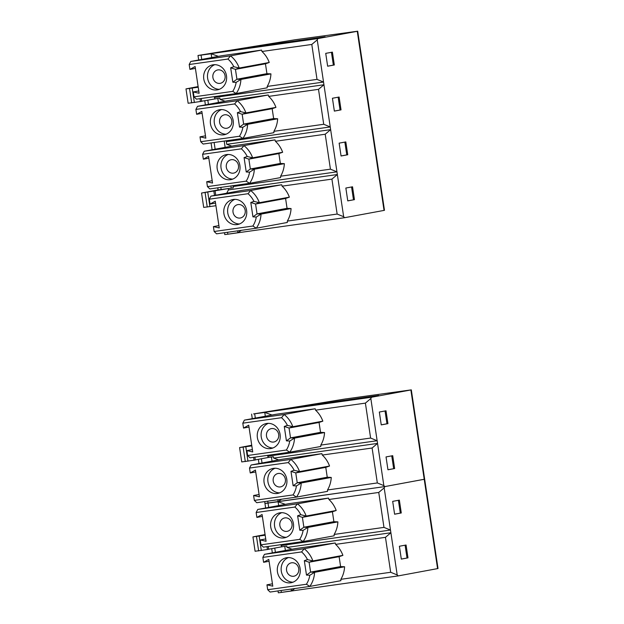 <?xml version="1.0" encoding="UTF-8"?>
<svg xmlns="http://www.w3.org/2000/svg" width="624" height="624" viewBox="0 0 624 624"><rect width="100%" height="100%" fill="white"/><g stroke="black" fill="none" stroke-linecap="round" stroke-linejoin="round"><path stroke-width="0.94" d="M357.271 31.301L317.897 38.587L198.003 55.474L294.801 39.811L357.708 31.2L357.271 31.301L384.041 210.405L344.666 217.69L343.66 216.723L337.147 214.055L331.921 179.119L282.095 186.163L281.697 184.759L241.964 190.375L210.928 196.123L209.321 199.189L248.048 193.713A23.603 21.286 -100.5 0 1 253.945 201.388L250.801 202.472L255.575 204.017L285.581 198.463L289.357 197.161A26.325 23.743 -100.5 0 0 282.095 186.163M248.251 48.212L307.133 39.975L325.127 36.8L265.808 45.139L248.258 48.274M357.708 31.2L384.478 210.311L384.041 210.405M224.492 232.705L224.773 234.585L226.769 234.359L344.666 217.69M250.801 202.472L252.946 216.871L256.285 217.043L261.05 214.102L291.065 208.549L287.063 208.338L257.049 213.892L261.05 214.102A26.325 23.743 79.5 0 1 256.292 228.212L216.559 233.828L214.149 231.504L252.876 226.028L256.292 228.212L287.329 222.472L287.313 221.099L337.147 214.055M241.355 230.326L237.892 232.697L226.769 234.359M209.321 199.189L210.054 204.079L215.249 201.185L219.25 227.939L213.424 226.613L214.149 231.504M213.424 226.613L218.899 225.599M287.063 208.338L285.581 198.463M252.946 216.871L257.049 213.892L255.575 204.017L259.35 202.714A26.325 23.743 -100.5 0 0 250.653 190.507L281.697 184.759M332.436 98.257L334.355 111.103L341.032 109.871L339.113 97.024L332.436 98.257M327.647 66.214L325.728 53.368L332.405 52.135L334.324 64.982L327.647 66.214M354.455 199.649L352.529 186.802L345.852 188.035L347.771 200.881L354.455 199.649L347.771 200.842M341.063 155.992L339.144 143.146L345.821 141.913L347.747 154.76L341.063 155.992M343.66 216.723L317.234 39.858L317.897 38.587M334.355 111.064L340.064 110.011L338.146 97.204M340.064 110.011L341.032 109.871M334.324 64.982L333.356 65.122L331.438 52.315M333.356 65.122L327.639 66.175M351.562 186.982L353.48 199.789M344.854 142.093L346.772 154.9L341.063 155.953M346.772 154.9L347.747 154.76M197.504 106.345L228.548 100.597L268.281 94.981L237.237 100.729L197.504 106.345L195.905 109.411L196.638 114.301L201.833 111.407L205.834 138.161L200.008 136.835L200.733 141.726L203.143 144.05L242.876 138.434L239.46 136.25L200.733 141.726M239.46 136.25A23.603 21.286 -100.5 0 0 242.861 127.265L239.53 127.093L237.377 112.694L242.159 114.239L272.165 108.685L273.64 118.56L277.649 118.771A26.325 23.743 79.5 0 1 273.897 131.321L323.723 124.277L318.505 89.341L268.671 96.385L268.281 94.981M239.53 127.093L243.633 124.114L242.159 114.239L245.934 112.928L240.521 111.602L237.377 112.694M204.212 151.234L235.256 145.486L274.989 139.87L243.945 145.618L204.212 151.234L202.613 154.3L203.346 159.19L208.541 156.296L212.542 183.05L206.716 181.724L207.441 186.615L209.851 188.939L249.584 183.323L246.168 181.139L207.441 186.615M246.168 181.139A23.603 21.286 -100.5 0 0 249.577 172.154L246.238 171.982L244.085 157.583L248.867 159.128L250.341 169.003L280.348 163.449L278.873 153.574L282.649 152.264A26.325 23.743 -100.5 0 0 275.387 141.274L325.213 134.23L330.65 129.636L226.762 144.323L226.356 141.632L227.939 140.54M246.238 171.982L250.341 169.003L254.342 169.213L284.357 163.66L280.348 163.449M226.715 193.198L228.407 189.93L337.358 174.525L331.921 179.119M253.945 201.388L259.35 202.714L289.357 197.161M223.899 213.626A12.714 11.466 -100.5 0 0 237.565 224.523A12.714 11.466 -100.5 0 0 246.605 210.421A12.714 11.466 -100.5 0 0 232.939 199.524A12.714 11.466 -100.5 0 0 223.899 213.626M256.285 217.043A23.603 21.286 79.5 0 1 252.876 226.028M234.905 199.352A12.714 11.466 -100.5 0 0 227.76 212.909A12.714 11.466 -100.5 0 0 239.46 223.977M233.025 212.168A6.809 6.139 -100.5 0 0 240.349 218.002A6.809 6.139 -100.5 0 0 245.193 210.452A6.809 6.139 -100.5 0 0 237.869 204.61A6.809 6.139 -100.5 0 0 233.025 212.168M210.928 196.123L250.653 190.507L248.048 193.713M210.054 204.079L215.53 203.065M228.407 189.93L228.205 188.581L201.552 193.042L218.088 189.899M220.841 187.387L221.169 189.54L233.267 187.863L233.064 186.521L234.647 185.437M221.169 189.54L218.096 189.922L217.784 187.816M228.205 188.581L233.267 187.863M215.927 205.725L203.697 207.402L201.552 193.042M237.619 230.849L237.892 232.697M201.287 98.475L201.716 101.338L188.136 103.264L185.991 88.897L198.12 86.572M201.7 101.228L219.851 98.085L220.054 99.434L225.1 101.236M198.221 87.212L185.991 88.897M261.963 51.496A26.325 23.743 -100.5 0 1 269.233 62.486L265.457 63.796L266.932 73.671L270.941 73.882A26.325 23.743 79.5 0 1 267.189 86.432L317.015 79.388L311.797 44.452L261.963 51.496L261.573 50.092L230.529 55.84L227.924 59.046A23.603 21.286 79.5 0 1 233.813 66.713L230.669 67.805L235.443 69.35L236.925 79.225L266.932 73.671M200.008 55.247L211.154 53.765L218.392 56.347M270.941 73.882L240.926 79.435L236.153 82.376L232.822 82.204L236.925 79.225L240.926 79.435A26.325 23.743 79.5 0 1 236.161 93.545L196.435 99.161L194.025 96.837L193.292 91.946L199.126 93.272L195.125 66.518L189.93 69.412L189.197 64.514L190.796 61.456L221.84 55.708L261.573 50.092M317.234 39.858L311.797 44.452M214.789 98.803L214.586 97.453L323.536 82.056L317.015 79.388M211.723 57.58L211.154 53.765M189.93 69.412L195.406 68.398M203.775 78.959A12.714 11.466 -100.5 0 0 217.441 89.856A12.714 11.466 -100.5 0 0 226.481 75.746A12.714 11.466 -100.5 0 0 212.815 64.857A12.714 11.466 -100.5 0 0 203.775 78.959M232.822 82.204L230.669 67.805M227.924 59.046L189.197 64.514M194.025 96.837L232.752 91.361A23.603 21.286 79.5 0 0 236.153 82.376M214.773 64.685A12.714 11.466 -100.5 0 0 207.628 78.242A12.714 11.466 -100.5 0 0 219.336 89.31M225.061 75.777A6.809 6.139 79.5 0 1 220.225 83.335A6.809 6.139 79.5 0 1 212.901 77.501A6.809 6.139 79.5 0 1 217.745 69.943A6.809 6.139 79.5 0 1 225.061 75.777M190.796 61.456L230.529 55.84A26.325 23.743 79.5 0 1 239.226 68.039L235.443 69.35L265.457 63.796M269.233 62.486L239.226 68.039L233.813 66.713M193.292 91.946L198.775 90.932M267.189 86.432L267.205 87.797L236.161 93.545L232.752 91.361M214.586 97.453L213.814 96.704M231.808 146.125L226.762 144.323M231.231 188.12L230.911 185.96M225.139 147.358L224.203 141.071M218.431 102.469L217.815 98.374M208.822 158.176L203.346 159.19M217.191 168.737A12.714 11.466 -100.5 0 0 230.857 179.634A12.714 11.466 -100.5 0 0 239.897 165.532A12.714 11.466 -100.5 0 0 226.231 154.635A12.714 11.466 -100.5 0 0 217.191 168.737M247.237 156.499L252.642 157.825A26.325 23.743 79.5 0 0 243.945 145.618L241.34 148.824A23.603 21.286 79.5 0 1 247.237 156.499L244.085 157.583M241.34 148.824L202.613 154.3M228.189 154.463A12.714 11.466 -100.5 0 0 221.052 168.02A12.714 11.466 -100.5 0 0 232.752 179.088M238.485 165.563A6.809 6.139 79.5 0 1 233.641 173.113A6.809 6.139 79.5 0 1 226.317 167.279A6.809 6.139 79.5 0 1 231.161 159.721A6.809 6.139 79.5 0 1 238.485 165.563M202.114 113.287L196.638 114.301M233.189 120.643A12.714 11.466 79.5 0 1 224.149 134.745A12.714 11.466 79.5 0 1 210.483 123.848A12.714 11.466 79.5 0 1 219.523 109.746A12.714 11.466 79.5 0 1 233.189 120.643M268.671 96.385A26.325 23.743 -100.5 0 1 275.941 107.375L245.934 112.928A26.325 23.743 79.5 0 0 237.237 100.729L234.632 103.935A23.603 21.286 79.5 0 1 240.521 111.602M234.632 103.935L195.905 109.411M226.044 134.199A12.714 11.466 79.5 0 1 214.336 123.131A12.714 11.466 79.5 0 1 221.481 109.574M231.769 120.674A6.809 6.139 79.5 0 1 226.933 128.224A6.809 6.139 79.5 0 1 219.609 122.39A6.809 6.139 79.5 0 1 224.453 114.832A6.809 6.139 79.5 0 1 231.769 120.674M284.357 163.66A26.325 23.743 79.5 0 1 280.605 176.21L330.431 169.166L336.952 171.834L233.064 186.521M274.989 139.87L275.387 141.274M323.723 124.277L330.244 126.945L226.356 141.632M318.505 89.341L323.942 84.747L220.054 99.434M275.941 107.375L272.165 108.685M277.649 118.771L247.634 124.324A26.325 23.743 -100.5 0 1 242.876 138.434L273.913 132.686L273.897 131.321M205.483 135.821L200.008 136.835M242.861 127.265L247.634 124.324L243.633 124.114L273.64 118.56M330.431 169.166L325.213 134.23M249.577 172.154L254.342 169.213A26.325 23.743 -100.5 0 1 249.584 183.323L280.621 177.575L280.605 176.21M212.191 180.71L206.716 181.724M282.649 152.264L252.642 157.825L248.867 159.128L278.873 153.574M291.065 208.549A26.325 23.743 79.5 0 1 287.313 221.099M315.182 38.665L297.219 41.371M315.159 38.493L297.211 41.293M306.517 39.78L299.972 40.825L306.524 39.803M306.673 39.842L304.637 40.139L306.673 39.842M305.113 40.108L313.115 38.813L305.12 40.147M291.338 41.605L284.942 42.682L291.338 41.605M306.766 39.445L301.376 40.326L306.774 39.507M310.401 39.008L318.396 37.783L310.401 39.008M310.978 38.945L315.26 38.314L310.978 38.977M266.971 45.061L262.649 45.833L266.971 45.061M270.395 44.6L276.167 44L270.442 44.827M276.884 44.062L283.273 43.173L276.884 44.062M279.747 43.719L278.023 43.953L279.747 43.719M289.302 42.284L281.759 43.477L289.302 42.284M288.327 42.276L277.953 43.875L288.327 42.307M281.198 43.04L273.055 44.335L281.237 43.282M266.401 45.521L260.918 46.418L266.409 45.536M293.966 41.488L286.845 42.58L293.966 41.488M290.339 42.034L292.063 41.8L290.347 42.081M273.632 44.132L274.981 43.883L273.64 44.218M271.393 44.944L263.952 45.997L271.401 45.022M255.005 47.128L263.617 45.911L255.013 47.213M294.052 41.34L302.484 40.03L294.052 41.34M295.066 41.192L299.348 40.568L295.066 41.223M276.752 44.008L271.885 44.733L276.752 44.008M271.471 44.71L270.114 44.936L271.471 44.71M262.025 46.043L255.294 47.073L262.033 46.09M300.308 40.63L293.288 41.699L300.316 40.677M293.288 41.699L298.303 41.012L291.244 42.221M293.264 41.761L291.236 42.136M294.138 41.668L292.344 41.941L294.138 41.668M345.79 398.923L411.31 389.867L438.009 568.526L398.206 575.905L397.199 574.938L390.679 572.278L385.46 537.334L335.626 544.378A26.325 23.743 -100.5 0 1 342.896 555.376L339.121 556.678L340.595 566.561L310.58 572.114L314.59 572.317A26.325 23.743 79.5 0 1 309.824 586.427L340.868 580.687L340.852 579.322L390.679 572.278M278.023 590.92L278.304 592.8L280.309 592.574L398.206 575.905M411.31 389.867L410.873 389.961L424.226 479.294L424.663 479.193L384.852 486.58L265.481 503.35M306.485 575.086L304.333 560.687L309.106 562.232L310.58 572.114L306.485 575.086L309.816 575.258L314.59 572.317L344.596 566.764A26.325 23.743 79.5 0 1 340.852 579.322M294.895 588.541L291.431 590.912L280.309 592.574M270.098 592.043L267.688 589.719L306.415 584.251L309.824 586.427L270.098 592.043M269.069 561.28L263.585 562.294L268.788 559.408L272.789 586.162L266.955 584.828L267.688 589.719M266.955 584.828L272.438 583.814M284.77 546.367L285.386 550.462M291.151 589.064L291.431 590.912M292.055 549.229L287.009 547.427L286.806 546.078L281.744 546.796L280.769 544.697M277.438 571.841A12.714 11.466 79.5 0 1 286.471 557.739A12.714 11.466 79.5 0 1 300.136 568.636A12.714 11.466 79.5 0 1 291.104 582.738A12.714 11.466 79.5 0 1 277.438 571.841M309.816 575.258A23.603 21.286 79.5 0 1 306.415 584.251M301.587 551.928L262.86 557.404L264.459 554.338L295.503 548.59L335.228 542.974L304.192 548.722L301.587 551.928A23.603 21.286 79.5 0 1 307.476 559.603L304.333 560.687M263.585 562.294L262.86 557.404M307.476 559.603L312.881 560.929L309.106 562.232L339.121 556.678M401.302 559.057L407.987 557.864L401.31 559.104L399.391 546.25L406.068 545.017L407.987 557.864M340.595 566.561L344.596 566.764M265.629 507.991L264.958 503.467L278.101 501.758L285.347 504.34M336.188 510.487L332.413 511.789L302.398 517.343L303.872 527.225L333.887 521.672L337.888 521.875L307.882 527.428L303.108 530.369L299.777 530.197L303.872 527.225L307.882 527.428A26.325 23.743 79.5 0 1 303.116 541.538L263.383 547.154L260.98 544.83L260.247 539.939L266.074 541.273L262.08 514.519L256.877 517.405L256.152 512.515L257.751 509.449L288.795 503.701L328.52 498.085L297.484 503.833A26.325 23.743 79.5 0 1 306.173 516.04L300.768 514.714L297.625 515.798L302.398 517.343L306.173 516.04L336.188 510.487A26.325 23.743 -100.5 0 0 328.918 499.489L328.52 498.085M328.918 499.489L378.752 492.445L384.181 487.859L384.852 486.58L383.846 485.612L377.333 482.945L372.107 448.009L322.28 455.052A26.325 23.743 -100.5 0 1 329.542 466.042L325.767 467.353L327.249 477.227L297.235 482.781L301.236 482.992A26.325 23.743 79.5 0 1 296.478 497.102L327.514 491.353L327.499 489.988L377.333 482.945M268.648 549.221L281.744 546.796M265.075 534.565L252.938 536.89L255.091 551.257L268.663 549.331L268.234 546.468M265.169 535.213L252.938 536.89M278.678 505.573L278.101 501.758M256.877 517.405L262.361 516.391M270.73 526.952A12.714 11.466 -100.5 0 0 284.388 537.849A12.714 11.466 -100.5 0 0 293.428 523.747A12.714 11.466 -100.5 0 0 279.763 512.85A12.714 11.466 -100.5 0 0 270.73 526.952M299.777 530.197L297.625 515.798M257.751 509.449L297.484 503.833L294.879 507.039A23.603 21.286 79.5 0 1 300.768 514.714M294.879 507.039L256.152 512.515M260.98 544.83L299.707 539.362A23.603 21.286 79.5 0 0 303.108 530.369M281.728 512.678A12.714 11.466 -100.5 0 0 274.583 526.243A12.714 11.466 -100.5 0 0 286.283 537.303M292.016 523.778A6.809 6.139 79.5 0 1 287.173 531.328A6.809 6.139 79.5 0 1 279.856 525.494A6.809 6.139 79.5 0 1 284.7 517.936A6.809 6.139 79.5 0 1 292.016 523.778M394.602 514.215L392.683 501.361L399.36 500.128L401.279 512.975L394.602 514.215M397.199 574.938L384.181 487.859M342.896 555.376L312.881 560.929A26.325 23.743 79.5 0 0 304.192 548.722L264.459 554.338M385.46 537.334L390.889 532.748L287.009 547.427M335.228 542.974L335.626 544.378M337.888 521.875A26.325 23.743 79.5 0 1 334.144 534.433L383.971 527.389L390.491 530.049L281.541 545.454M334.144 534.433L334.16 535.798L303.116 541.538L299.707 539.362M260.247 539.939L265.73 538.925M292.991 582.192A12.714 11.466 79.5 0 1 281.291 571.132A12.714 11.466 79.5 0 1 288.436 557.567M298.724 568.667A6.809 6.139 79.5 0 1 293.881 576.217A6.809 6.139 79.5 0 1 286.634 570.765A6.809 6.139 79.5 0 1 286.564 570.383A6.809 6.139 79.5 0 1 291.408 562.825A6.809 6.139 79.5 0 1 298.724 568.667M407.012 558.004L405.101 545.197M401.279 512.975L400.304 513.115L398.393 500.308M400.304 513.115L394.594 514.168M383.971 527.389L378.752 492.445M332.413 511.789L333.887 521.672M437.58 568.62L424.226 479.294L384.852 486.58L266.955 503.24L278.078 501.587L281.541 499.208M410.873 389.961L371.498 397.246L253.609 413.915L345.79 398.892M301.852 406.879L360.742 398.635L378.729 395.468L319.41 403.806L301.868 406.942M293.132 485.753L290.987 471.362L295.76 472.906L297.235 482.781L293.132 485.753L296.47 485.932L301.236 482.992L331.25 477.438A26.325 23.743 79.5 0 1 327.499 489.988M256.745 502.718L254.335 500.393L293.062 494.918L296.478 497.102L256.745 502.718M255.715 471.947L250.24 472.961L255.434 470.075L259.436 496.829L253.609 495.495L254.335 500.393M253.609 495.495L259.085 494.489M271.424 457.041L272.033 461.136M277.805 499.738L278.078 501.587M278.702 459.904L273.655 458.102L273.452 456.752L268.39 457.47L267.415 455.372M264.085 482.516A12.714 11.466 79.5 0 1 273.125 468.413A12.714 11.466 79.5 0 1 286.79 479.302A12.714 11.466 79.5 0 1 277.75 493.405A12.714 11.466 79.5 0 1 264.085 482.516M296.47 485.932A23.603 21.286 79.5 0 1 293.062 494.918M288.233 462.595L249.506 468.07L251.113 465.005L282.149 459.264L321.883 453.648L290.839 459.389L288.233 462.595A23.603 21.286 79.5 0 1 294.13 470.27L290.987 471.362M250.24 472.961L249.506 468.07M294.13 470.27L299.536 471.596L295.76 472.906L325.767 467.353M387.956 469.732L394.641 468.538L387.956 469.771L386.038 456.924L392.714 455.684L394.641 468.538M327.249 477.227L331.25 477.438M253.609 413.915L264.755 412.425L271.994 415.015M322.834 421.153L319.059 422.464L289.052 428.017L290.527 437.892L320.533 432.338L324.542 432.549L294.528 438.103L289.762 441.043L286.424 440.864L290.527 437.892L294.528 438.103A26.325 23.743 79.5 0 1 289.77 452.213L250.037 457.829L247.627 455.504L246.901 450.606L252.728 451.94L248.726 425.186L243.532 428.072L242.798 423.181L244.397 420.116L275.441 414.375L315.175 408.759L284.131 414.5A26.325 23.743 79.5 0 1 292.828 426.707L287.414 425.381L284.271 426.473L289.052 428.017L292.828 426.707L322.834 421.153A26.325 23.743 -100.5 0 0 315.565 410.163L315.175 408.759M315.565 410.163L365.399 403.12L370.835 398.525L371.498 397.246M255.302 459.896L268.39 457.47M251.722 445.24L239.593 447.564L241.738 461.924L255.317 460.005L254.888 457.142M251.823 445.879L239.593 447.564M364.003 397.675L371.998 396.451L364.003 397.675M364.58 397.605L368.862 396.981L364.588 397.636M363.051 397.777L360.344 398.096L363.059 397.956M308.607 405.795L317.218 404.578L308.615 405.881M342.904 400.943L335.369 402.137L342.904 400.943M327.226 403.018L321.422 403.97L327.226 403.018M325.073 403.377L323.716 403.603L325.073 403.377M330.486 402.73L336.874 401.833L330.486 402.73M333.349 402.379L331.633 402.62L333.349 402.379M344.939 400.273L338.543 401.341L344.939 400.273M320.572 403.728L316.251 404.5L320.572 403.728M347.654 400L356.086 398.697L347.654 400M348.668 399.859L352.95 399.227L348.668 399.89M356.086 398.697L361.787 398.003L356.093 398.83M315.627 404.703L308.896 405.74L315.635 404.758M327.233 402.8L328.583 402.55L327.241 402.886M330.353 402.675L325.486 403.393L330.353 402.675M325.486 403.393L317.554 404.656L325.486 403.408M334.799 401.708L326.656 402.995L334.838 401.942M320.003 404.18L314.519 405.085L320.011 404.204M353.948 399.337L346.889 400.366L353.917 399.344M368.784 397.324L350.828 400.039M368.761 397.16L350.813 399.961M357.201 399.009L357.661 398.923M357.193 398.954L357.661 398.908M360.274 398.502L358.238 398.798L360.274 398.502M358.714 398.775L366.717 397.48L358.722 398.806M341.929 400.943L331.555 402.535L341.936 400.975M347.568 400.156L340.447 401.24L347.568 400.156M343.941 400.702L345.665 400.468L343.949 400.748M343.504 401.076L344.846 400.881M343.489 400.967L344.838 400.803M347.74 400.335L345.946 400.608L347.74 400.335M265.325 416.247L264.755 412.425M243.532 428.072L249.007 427.058M257.377 437.627A12.714 11.466 -100.5 0 0 271.042 448.516A12.714 11.466 -100.5 0 0 280.082 434.413A12.714 11.466 -100.5 0 0 266.417 423.524A12.714 11.466 -100.5 0 0 257.377 437.627M286.424 440.864L284.271 426.473M244.397 420.116L284.131 414.5L281.525 417.706A23.603 21.286 79.5 0 1 287.414 425.381M281.525 417.706L242.798 423.181M247.627 455.504L286.354 450.029A23.603 21.286 79.5 0 0 289.762 441.043M268.375 423.345A12.714 11.466 -100.5 0 0 261.238 436.909A12.714 11.466 -100.5 0 0 272.938 447.977M278.671 434.444A6.809 6.139 79.5 0 1 273.827 442.003A6.809 6.139 79.5 0 1 266.503 436.168A6.809 6.139 79.5 0 1 271.346 428.61A6.809 6.139 79.5 0 1 278.671 434.444M381.248 424.882L379.33 412.035L386.006 410.795L387.933 423.649L381.248 424.882M383.846 485.612L370.835 398.525M329.542 466.042L299.536 471.596A26.325 23.743 79.5 0 0 290.839 459.389L251.113 465.005M372.107 448.009L377.543 443.414L273.655 458.102M321.883 453.648L322.28 455.052M324.542 432.549A26.325 23.743 79.5 0 1 320.791 445.099L370.617 438.056L377.138 440.723L268.187 456.121M320.791 445.099L320.806 446.464L289.77 452.213L286.354 450.029M246.901 450.606L252.377 449.592M279.646 492.866A12.714 11.466 79.5 0 1 267.946 481.798A12.714 11.466 79.5 0 1 275.09 468.234M285.379 479.333A6.809 6.139 79.5 0 1 280.535 486.892A6.809 6.139 79.5 0 1 273.281 481.439A6.809 6.139 79.5 0 1 273.211 481.057A6.809 6.139 79.5 0 1 278.054 473.499A6.809 6.139 79.5 0 1 285.379 479.333M393.666 468.671L391.747 455.863M387.933 423.649L386.958 423.782L385.039 410.974M386.958 423.782L381.248 424.843M370.617 438.056L365.399 403.12M319.059 422.464L320.533 432.338M205.109 192.699L207.254 207.067M213.876 191.342L214.492 195.46M227.83 234.125L227.549 232.276M194.36 102.539L192.215 88.179M200.46 101.564L200.023 98.654M191.685 102.921L189.54 88.561M201.084 55.185L201.724 59.428M207.8 100.097L208.432 104.317M214.133 142.498L215.14 149.214M207.776 192.317L209.929 206.684M281.362 592.34L281.089 590.491M275.387 552.318L274.755 548.09M261.316 550.532L259.171 536.172M267.415 549.557L266.978 546.647M268.039 503.178L268.679 507.429M258.64 550.922L256.495 536.554M268.016 503.006L267.735 501.158M262.033 462.985L261.401 458.765M247.962 461.206L245.817 446.839M254.062 460.231L253.625 457.314M254.693 413.852L255.325 418.096M245.294 461.588L243.142 447.221M215.132 191.116L215.748 195.226M198.003 55.474L198.674 59.998M204.758 100.667L205.382 104.887M211.068 142.927L212.098 149.776M272.337 552.88L271.705 548.66M264.958 503.467L264.677 501.595M258.991 463.546L258.359 459.326M251.605 414.141L252.283 418.657"/></g></svg>
